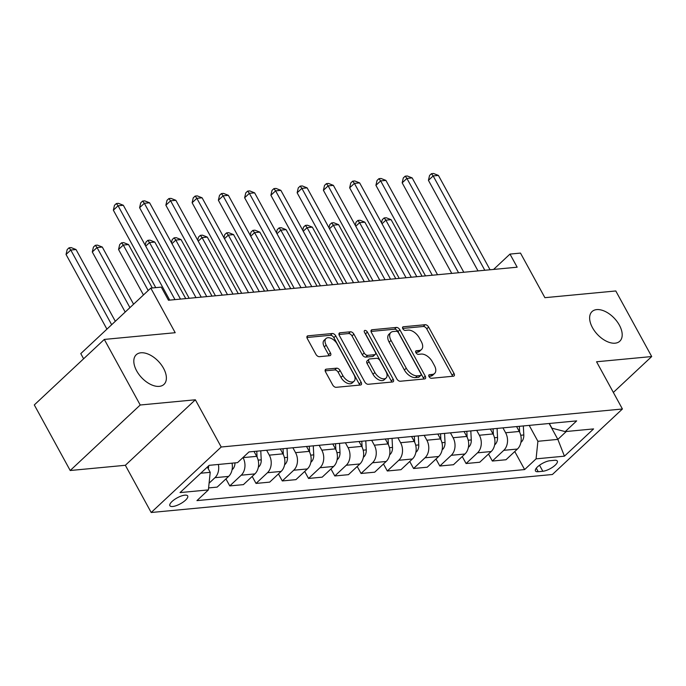 <?xml version="1.0" encoding="UTF-8"?>
<svg xmlns="http://www.w3.org/2000/svg" width="686" height="686" viewBox="0 0 686 686"><rect width="100%" height="100%" fill="white"/><g stroke="black" fill="none" stroke-linecap="round" stroke-linejoin="round"><path stroke-width="1.03" d="M429.033 376.623A2.178 1.252 46.9 0 0 431.46 378.286L453.369 376.211A3.113 1.792 46.9 0 0 454.089 375.911A3.113 1.792 46.9 0 0 454.021 373.441L428.647 327.093A3.113 1.792 46.9 0 0 425.174 324.71L403.265 326.785A2.178 1.252 46.9 0 0 402.768 326.999A2.178 1.252 46.9 0 0 402.811 328.723A2.178 1.252 46.9 0 0 405.237 330.395L408.076 330.12A9.964 5.745 46.9 0 1 419.189 337.735L421.298 341.602A9.964 5.745 46.9 0 1 421.504 349.5A9.964 5.745 46.9 0 1 419.215 350.469L416.376 350.735A2.178 1.252 46.9 0 0 415.879 350.949A2.178 1.252 46.9 0 0 415.922 352.673A2.178 1.252 46.9 0 0 418.349 354.336L421.187 354.07A9.964 5.745 46.9 0 1 432.3 361.685L434.41 365.552A9.964 5.745 46.9 0 1 434.615 373.45A9.964 5.745 46.9 0 1 432.326 374.41L429.487 374.685A2.178 1.252 46.9 0 0 428.99 374.89A2.178 1.252 46.9 0 0 429.033 376.623M163.542 368.305A20.297 11.696 46.9 0 0 136.231 354.756A20.297 11.696 46.9 0 0 136.651 370.852A20.297 11.696 46.9 0 0 163.963 384.4A20.297 11.696 46.9 0 0 163.542 368.305M619.355 325.121A20.297 11.696 46.9 0 0 592.052 311.573A20.297 11.696 46.9 0 0 592.472 327.668A20.297 11.696 46.9 0 0 619.784 341.216A20.297 11.696 46.9 0 0 619.355 325.121M172.735 506.491A10.144 3.37 151.3 0 0 183.196 502.049A10.144 3.37 151.3 0 0 187.69 495.952A10.144 3.37 151.3 0 0 184.843 495.155A10.144 3.37 151.3 0 0 174.381 499.597A10.144 3.37 151.3 0 0 169.888 505.693A10.144 3.37 151.3 0 0 172.735 506.491M326.219 369.162A3.113 1.792 46.9 0 0 325.498 369.462A3.113 1.792 46.9 0 0 325.567 371.932L332.684 384.94A3.113 1.792 46.9 0 0 336.157 387.316L360.484 385.009A3.113 1.792 46.9 0 0 361.205 384.709A3.113 1.792 46.9 0 0 361.136 382.239L335.763 335.891A3.113 1.792 46.9 0 0 332.29 333.516L307.963 335.814A3.113 1.792 46.9 0 0 307.242 336.123A3.113 1.792 46.9 0 0 307.311 338.584L315.903 354.293A3.113 1.792 46.9 0 0 319.376 356.677L329.795 355.691A3.113 1.792 46.9 0 0 330.506 355.382A3.113 1.792 46.9 0 0 330.446 352.921L326.176 345.127A8.326 4.802 46.9 0 1 326.004 338.524A8.326 4.802 46.9 0 1 337.212 344.08L353.916 374.599A8.326 4.802 46.9 0 1 354.087 381.202A8.326 4.802 46.9 0 1 342.88 375.645L340.102 370.56A3.113 1.792 46.9 0 0 336.629 368.176L326.219 369.162L325.147 370.157M613.344 392.435L651.7 356.549L615.796 290.967L544.898 297.681L520.485 253.091L509.981 254.086L517.167 267.197L168.473 300.236L161.287 287.117L150.791 288.111L80.777 353.616L83.615 358.787M140.218 405.006L70.204 470.51L125.349 465.288L195.356 399.784L140.218 405.006L104.306 339.424L175.204 332.71L150.791 288.111M195.356 399.784L221.209 447.006L622.416 408.993L552.402 474.498L151.194 512.502L221.209 447.006M651.7 356.549L596.563 361.771L622.416 408.993M396.808 378.861A3.113 1.792 46.9 0 0 400.281 381.245L424.608 378.938A3.113 1.792 46.9 0 0 425.32 378.638A3.113 1.792 46.9 0 0 425.26 376.168L399.887 329.82A3.113 1.792 46.9 0 0 396.414 327.436L372.086 329.743A3.113 1.792 46.9 0 0 371.366 330.043A3.113 1.792 46.9 0 0 371.426 332.513L396.808 378.861M392.546 381.973L368.219 384.28A3.113 1.792 46.9 0 1 364.746 381.896L339.373 335.548A3.113 1.792 46.9 0 1 339.304 333.079A3.113 1.792 46.9 0 1 340.024 332.779L350.435 331.792A3.113 1.792 46.9 0 1 353.907 334.176L364.197 352.973A3.113 1.792 46.9 0 0 367.67 355.348L374.573 354.696A3.113 1.792 46.9 0 0 375.293 354.396A3.113 1.792 46.9 0 0 375.225 351.927L364.515 332.358A2.178 1.252 46.9 0 1 364.463 330.626A2.178 1.252 46.9 0 1 367.396 332.084L393.198 379.204A3.113 1.792 46.9 0 1 393.258 381.673A3.113 1.792 46.9 0 1 392.546 381.973M70.204 470.51L34.3 404.929L104.306 339.424M554.562 460.289L549.94 460.726A9.827 3.267 151.3 0 0 539.805 465.031A9.827 3.267 151.3 0 0 535.449 470.939A9.827 3.267 151.3 0 0 538.21 471.702L542.832 471.265A9.827 3.267 151.3 0 0 552.959 466.969A9.827 3.267 151.3 0 0 557.315 461.061A9.827 3.267 151.3 0 0 554.562 460.289M549.323 423.476L551.904 428.184L565.221 431.597L576.669 420.887L248.984 451.928L237.536 462.638L209.179 465.331L180.032 492.591L208.39 489.907L196.942 500.617L524.627 469.567L536.075 458.857L537.901 441.287L529.198 425.38M565.221 431.597L593.579 428.913L564.432 456.173L536.075 458.857M125.349 465.288L151.194 512.502M509.981 254.086L493.577 269.435M549.152 423.494L557.855 439.392L566.302 431.494M537.901 441.287L557.855 439.392L564.432 456.173M200.732 473.229L210.216 472.328L207.326 467.055M225.934 478.905L229.776 485.911L241.223 475.201A12.682 9.467 -95.4 0 0 243.041 457.631L242.99 457.536M229.776 485.911L243.427 484.625L254.875 473.906A12.682 9.467 -95.4 0 0 256.701 456.336L254.026 451.457M252.191 476.418L256.032 483.424L267.48 472.714A12.682 9.467 -95.4 0 0 269.298 455.144L266.631 450.256M256.032 483.424L269.684 482.129L281.131 471.419A12.682 9.467 -95.4 0 0 282.958 453.849L280.282 448.961M278.447 473.932L282.289 480.937L293.737 470.227A12.682 9.467 -95.4 0 0 295.555 452.657L292.888 447.769M282.289 480.937L295.94 479.643L307.388 468.932A12.682 9.467 -95.4 0 0 309.215 451.362L306.539 446.475M304.704 471.445L308.546 478.451L319.993 467.741A12.682 9.467 -95.4 0 0 321.811 450.17L319.144 445.283M308.546 478.451L322.197 477.156L333.645 466.446A12.682 9.467 -95.4 0 0 335.471 448.876L332.796 443.988M330.961 468.958L334.802 475.964L346.25 465.254A12.682 9.467 -95.4 0 0 348.068 447.675L345.401 442.796M334.802 475.964L348.454 474.669L359.901 463.959A12.682 9.467 -95.4 0 0 361.728 446.389L359.052 441.501M357.217 466.471L361.059 473.477L372.507 462.767A12.682 9.467 -95.4 0 0 374.324 445.188L371.658 440.309M361.059 473.477L374.71 472.182L386.158 461.472A12.682 9.467 -95.4 0 0 387.984 443.902L385.309 439.014M383.474 463.985L387.316 470.99L398.763 460.28A12.682 9.467 -95.4 0 0 400.59 442.702L397.914 437.822M387.316 470.99L400.967 469.696L412.415 458.985A12.682 9.467 -95.4 0 0 414.241 441.407L411.566 436.528M409.731 461.489L413.572 468.504L425.02 457.794A12.682 9.467 -95.4 0 0 426.846 440.215L424.171 435.336M413.572 468.504L427.224 467.209L438.671 456.499A12.682 9.467 -95.4 0 0 440.498 438.92L437.822 434.041M435.987 459.003L439.829 466.017L451.277 455.307A12.682 9.467 -95.4 0 0 453.103 437.728L450.428 432.849M439.829 466.017L453.48 464.722L464.928 454.012A12.682 9.467 -95.4 0 0 466.754 436.433L464.079 431.554M462.244 456.516L466.086 463.53L477.533 452.82A12.682 9.467 -95.4 0 0 479.36 435.241L476.684 430.362M466.086 463.53L479.737 462.235L491.185 451.525A12.682 9.467 -95.4 0 0 493.011 433.946L490.336 429.067M488.501 454.029L492.342 461.035L503.79 450.325A12.682 9.467 -95.4 0 0 505.616 432.755L502.941 427.867M492.342 461.035L505.994 459.749L517.441 449.038A12.682 9.467 -95.4 0 0 519.268 431.46L516.592 426.581M514.766 451.542L524.627 469.567M208.595 487.918L217.17 487.111L228.618 476.401A12.682 9.467 -95.4 0 0 232.022 463.161M209.093 483.184L214.967 477.688A12.682 9.467 -95.4 0 0 218.362 464.456M210.216 472.328L208.39 489.907M428.896 376.331L430.431 376.185A9.964 5.745 46.9 0 0 432.729 375.216L434.615 373.45M421.504 349.5L419.618 351.266A9.964 5.745 46.9 0 1 417.32 352.235L415.785 352.381M452.528 376.288A3.113 1.792 46.9 0 0 452.125 375.208L426.752 328.86A3.113 1.792 46.9 0 0 423.279 326.485L402.673 328.431M423.768 379.015A3.113 1.792 46.9 0 0 423.365 377.935L397.991 331.587A3.113 1.792 46.9 0 0 394.519 329.211L371.032 331.432M420.364 375.542A2.178 1.252 46.9 0 0 420.87 375.336A2.178 1.252 46.9 0 0 420.818 373.604L398.549 332.924A2.178 1.252 46.9 0 0 396.114 331.261L393.129 331.544A9.964 5.745 46.9 0 0 390.831 332.504A9.964 5.745 46.9 0 0 391.037 340.402L406.266 368.211A9.964 5.745 46.9 0 0 417.38 375.834L420.364 375.542L418.477 377.317A2.178 1.252 46.9 0 0 418.975 377.103L420.87 375.336M390.831 332.504L388.945 334.279A9.964 5.745 46.9 0 0 389.151 342.177L391.037 340.402M418.477 377.317L415.484 377.6A9.964 5.745 46.9 0 1 404.371 369.986L389.151 342.177M338.97 334.468L348.539 333.567L350.435 331.792M375.293 354.396L373.398 356.163A3.113 1.792 46.9 0 1 372.687 356.463L365.775 357.123A3.113 1.792 46.9 0 1 362.302 354.739L352.012 335.943A3.113 1.792 46.9 0 0 348.539 333.567M391.706 382.051A3.113 1.792 46.9 0 0 391.303 380.97L365.509 333.85A2.178 1.252 46.9 0 0 364.883 333.027M374.873 372.472A8.326 4.802 46.9 0 0 386.081 378.029A8.326 4.802 46.9 0 0 385.909 371.426L380.018 360.682A3.113 1.792 46.9 0 0 376.545 358.298L369.643 358.958A3.113 1.792 46.9 0 0 368.922 359.258A3.113 1.792 46.9 0 0 368.991 361.728L374.873 372.472L372.987 374.247A8.326 4.802 46.9 0 0 384.186 379.804L386.081 378.029M368.922 359.258L367.036 361.025A3.113 1.792 46.9 0 0 367.096 363.494L368.991 361.728M372.987 374.247L367.096 363.494M354.087 381.202L352.192 382.968A8.326 4.802 46.9 0 1 340.993 377.411L338.207 372.327A3.113 1.792 46.9 0 0 334.734 369.943L325.164 370.852M326.004 338.524L324.109 340.299A8.326 4.802 46.9 0 0 324.289 346.902L326.176 345.127M328.946 355.768A3.113 1.792 46.9 0 0 328.551 354.688L324.289 346.902M359.644 385.095A3.113 1.792 46.9 0 0 359.241 384.014L333.868 337.658A3.113 1.792 46.9 0 0 330.395 335.283L306.908 337.503M520.923 442.256L521.42 441.938A8.404 6.277 -95.4 0 0 523.795 434.967L523.332 425.937M519.645 432.197L519.345 426.315M516.824 426.555L516.85 427.035M422.053 276.209L391.114 219.683L385.858 220.18L416.805 276.707M381.527 222.864L382.256 219.726L384.151 217.951L386.252 217.754L391.114 219.683M384.151 217.951L385.858 220.18L382.025 223.773M484.813 270.267L433.166 175.925L438.414 175.427L490.061 269.77M478.013 270.91L428.433 180.349L433.166 175.925L431.451 173.695L433.552 173.498L438.414 175.427M428.433 180.349L429.556 175.462L431.451 173.695M494.666 444.742L495.163 444.425A8.404 6.277 -95.4 0 0 497.539 437.454L497.076 428.424M493.388 434.692L493.088 428.801M490.567 429.042L490.593 429.53M395.796 278.696L364.849 222.17L359.601 222.667L390.548 279.193M355.271 225.351L356 222.213L357.895 220.438L359.996 220.24L364.849 222.17M357.895 220.438L359.601 222.667L355.768 226.26M468.409 447.229L468.907 446.912A8.404 6.277 -95.4 0 0 471.282 439.94L470.819 430.911M467.132 437.179L466.832 431.288M464.311 431.528L464.336 432.017M369.54 281.183L338.592 224.665L333.345 225.162L364.292 281.68M329.014 227.846L329.743 224.699L331.638 222.924L333.739 222.727L338.592 224.665M331.638 222.924L333.345 225.162L329.512 228.747M442.153 449.716L442.65 449.399A8.404 6.277 -95.4 0 0 445.025 442.427L444.562 433.398M440.875 439.666L440.575 433.784M438.054 434.015L438.08 434.504M343.283 283.67L312.336 227.152L307.088 227.649L338.035 284.167M302.758 230.333L303.486 227.186L305.381 225.411L307.474 225.214L312.336 227.152M305.381 225.411L307.088 227.649L303.255 231.233M458.557 272.754L406.909 178.411L412.157 177.914L463.805 272.256M451.757 273.397L402.176 182.836L406.909 178.411L405.194 176.182L407.295 175.985L412.157 177.914M402.176 182.836L403.299 177.948L405.194 176.182M432.3 275.24L380.653 180.898L385.901 180.401L437.548 274.743M425.5 275.883L375.919 185.323L380.653 180.898L378.938 178.669L381.039 178.471L385.901 180.401M375.919 185.323L377.043 180.444L378.938 178.669M406.043 277.727L354.396 183.385L359.644 182.888L411.291 277.23M399.243 278.37L349.663 187.818L354.396 183.385L352.681 181.155L354.782 180.958L359.644 182.888M349.663 187.818L350.786 182.93L352.681 181.155M415.896 452.203L416.393 451.885A8.404 6.277 -95.4 0 0 418.769 444.914L418.306 435.893M414.618 442.153L414.318 436.27M411.797 436.502L411.814 436.991M317.026 286.156L286.079 229.639L280.831 230.136L311.778 286.654M276.501 232.82L277.23 229.673L279.116 227.898L281.217 227.701L286.079 229.639M279.116 227.898L280.831 230.136L276.998 233.72M379.787 280.214L328.14 185.88L333.387 185.374L385.035 279.716M372.987 280.857L323.406 190.305L328.14 185.88L326.425 183.642L328.525 183.445L333.387 185.374M323.406 190.305L324.529 185.417L326.425 183.642M389.639 454.689L390.137 454.372A8.404 6.277 -95.4 0 0 392.512 447.401L392.049 438.38M388.362 444.639L388.062 438.757M385.541 438.997L385.558 439.477M290.77 288.643L259.822 232.125L254.575 232.623L285.522 289.14M250.244 235.307L250.973 232.16L252.86 230.393L254.96 230.187L259.822 232.125M252.86 230.393L254.575 232.623L250.742 236.207M353.53 282.701L301.883 188.367L307.131 187.87L358.778 282.203M346.73 283.344L297.149 192.792L301.883 188.367L300.168 186.129L302.269 185.932L307.131 187.87M297.149 192.792L298.273 187.904L300.168 186.129M363.383 457.176L363.88 456.859A8.404 6.277 -95.4 0 0 366.255 449.887L365.792 440.866M362.105 447.126L361.796 441.244M359.284 441.484L359.301 441.964M264.513 291.138L233.566 234.612L228.318 235.109L259.265 291.636M223.988 237.793L224.716 234.646L226.603 232.88L228.704 232.674L233.566 234.612M226.603 232.88L228.318 235.109L224.485 238.694M327.273 285.187L275.618 190.854L280.874 190.356L332.521 284.69M320.473 285.83L270.893 195.278L275.618 190.854L273.911 188.616L276.012 188.418L280.874 190.356M270.893 195.278L272.016 190.391L273.911 188.616M337.126 459.663L337.615 459.354A8.404 6.277 -95.4 0 0 339.999 452.383L339.536 443.353M335.848 449.613L335.54 443.731M333.027 443.971L333.044 444.451M238.256 293.625L207.309 237.099L202.061 237.596L233.008 294.123M197.731 240.28L198.46 237.133L200.346 235.367L202.447 235.161L207.309 237.099M200.346 235.367L202.061 237.596L198.228 241.18M301.017 287.674L249.361 193.341L254.617 192.843L306.265 287.177M294.217 288.317L244.636 197.765L249.361 193.341L247.655 191.111L249.755 190.905L254.617 192.843M244.636 197.765L245.76 192.877L247.655 191.111M310.869 462.15L311.358 461.841A8.404 6.277 -95.4 0 0 313.742 454.869L313.279 445.84M309.592 452.1L309.283 446.217M306.762 446.457L306.788 446.938M212 296.112L181.053 239.585L175.805 240.083L206.752 296.609M171.474 242.767L172.203 239.62L174.09 237.853L176.191 237.656L181.053 239.585M174.09 237.853L175.805 240.083L171.972 243.667M274.76 290.161L223.104 195.827L228.361 195.33L280.008 289.663M267.96 290.813L218.38 200.252L223.104 195.827L221.398 193.598L223.499 193.392L228.361 195.33M218.38 200.252L219.503 195.364L221.398 193.598M284.613 464.645L285.102 464.328A8.404 6.277 -95.4 0 0 287.485 457.356L287.022 448.327M283.335 454.586L283.026 448.704M280.505 448.944L280.531 449.424M185.743 298.599L154.796 242.072L149.548 242.57L180.495 299.096M145.218 245.254L145.946 242.107L147.833 240.34L149.934 240.143L154.796 242.072M147.833 240.34L149.548 242.57L145.715 246.154M248.504 292.648L196.848 198.314L202.104 197.817L253.751 292.15M241.695 293.299L192.123 202.739L196.848 198.314L195.141 196.085L197.242 195.879L202.104 197.817M192.123 202.739L193.246 197.851L195.141 196.085M258.356 467.132L258.845 466.814A8.404 6.277 -95.4 0 0 261.229 459.843L260.766 450.813M152.309 287.966L128.539 244.559L123.291 245.056L118.558 249.481L143.46 294.963M257.079 457.073L256.77 451.191M254.249 451.431L254.274 451.911M118.558 249.481L119.69 244.593L121.576 242.827L123.291 245.056L148.193 290.538M121.576 242.827L123.677 242.63L128.539 244.559M222.247 295.143L170.591 200.801L175.848 200.303L227.495 294.646M215.438 295.786L165.866 205.225L170.591 200.801L168.885 198.571L170.986 198.374L175.848 200.303M165.866 205.225L166.99 200.338L168.885 198.571M232.1 469.618L232.588 469.301A8.404 6.277 -95.4 0 0 234.989 462.878M133.581 304.215L102.283 247.046L97.035 247.543L92.301 251.968L125.195 312.053M92.301 251.968L93.433 247.089L95.32 245.314L97.035 247.543L129.928 307.628M95.32 245.314L97.421 245.116L102.283 247.046M195.99 297.63L144.334 203.288L149.591 202.79L201.238 297.132M189.182 298.273L139.61 207.712L144.334 203.288L142.628 201.058L144.729 200.861L149.591 202.79M139.61 207.712L140.733 202.824L142.628 201.058M208.218 468.675A8.404 6.277 -95.4 0 0 208.724 465.751M115.317 321.297L76.026 249.532L70.778 250.03L66.045 254.463L106.93 329.143M66.045 254.463L67.177 249.575L69.063 247.8L70.778 250.03L111.664 324.718M69.063 247.8L71.164 247.603L76.026 249.532M169.725 300.116L118.078 205.774L123.334 205.277L174.981 299.619M155.748 287.64L113.353 210.199L118.078 205.774L116.371 203.545L118.472 203.348L123.334 205.277M113.353 210.199L114.476 205.311L116.371 203.545M243.041 457.631L256.701 456.336M269.298 455.144L282.958 453.849M295.555 452.657L309.215 451.362M321.811 450.17L335.471 448.876M348.068 447.675L361.728 446.389M374.324 445.188L387.984 443.902M400.59 442.702L414.241 441.407M426.846 440.215L440.498 438.92M453.103 437.728L466.754 436.433M479.36 435.241L493.011 433.946M505.616 432.755L519.268 431.46M503.79 450.325L517.441 449.038M477.533 452.82L491.185 451.525M451.277 455.307L464.928 454.012M425.02 457.794L438.671 456.499M398.763 460.28L412.415 458.985M372.507 462.767L386.158 461.472M346.25 465.254L359.901 463.959M319.993 467.741L333.645 466.446M293.737 470.227L307.388 468.932M267.48 472.714L281.131 471.419M241.223 475.201L254.875 473.906M214.967 477.688L228.618 476.401M539.522 465.228L542.832 471.265M536.289 468.204L538.21 471.702M430.431 376.185L432.326 374.41M415.63 351.429L416.376 350.735M417.32 352.235L419.215 350.469M402.519 327.488L403.265 326.785M423.279 326.485L425.174 324.71M426.752 328.86L428.647 327.093M452.125 375.208L454.021 373.441M428.741 375.379L429.487 374.685M371.015 330.738L372.086 329.743M394.519 329.211L396.414 327.436M397.991 331.587L399.887 329.82M423.365 377.935L425.26 376.168M404.371 369.986L406.266 368.211M415.484 377.6L417.38 375.834M338.953 333.773L340.024 332.779M352.012 335.943L353.907 334.176M362.302 354.739L364.197 352.973M365.775 357.123L367.67 355.348M372.687 356.463L374.573 354.696M365.509 333.85L367.396 332.084M391.303 380.97L393.198 379.204M334.734 369.943L336.629 368.176M338.207 372.327L340.102 370.56M340.993 377.411L342.88 375.645M328.551 354.688L330.446 352.921M306.891 336.817L307.963 335.814M330.395 335.283L332.29 333.516M333.868 337.658L335.763 335.891M359.241 384.014L361.136 382.239M520.725 435.258L523.795 434.967M494.469 437.745L497.539 437.454M468.212 440.232L471.282 439.94M441.956 442.719L445.025 442.427M415.699 445.205L418.769 444.914M389.442 447.692L392.512 447.401M363.186 450.179L366.255 449.887M336.929 452.674L339.999 452.383M310.672 455.161L313.742 454.869M284.416 457.648L287.485 457.356M258.15 460.135L261.229 459.843"/></g></svg>
